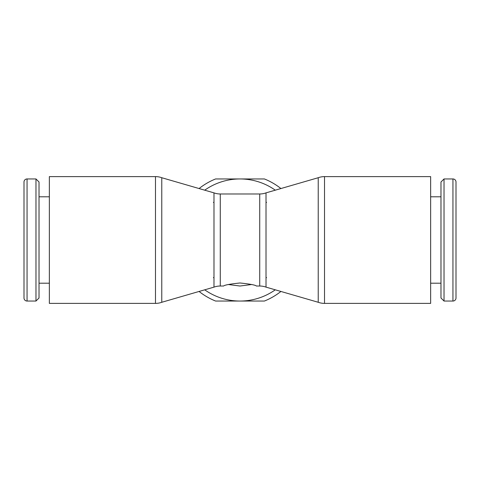 <?xml version="1.0" encoding="UTF-8"?>
<svg xmlns="http://www.w3.org/2000/svg" width="480" height="480" viewBox="0 0 480 480"><rect width="100%" height="100%" fill="white"/><g stroke="black" fill="none" stroke-linecap="round" stroke-linejoin="round"><path stroke-width="0.72" d="M324.522 176.61L430.644 176.61L430.644 303.39L324.522 303.39A18.408 18.408 0 0 1 318.228 302.28L318.228 177.72A18.408 18.408 0 0 1 324.522 176.61L324.522 303.39M266.016 287.13L266.016 192.87A18.408 18.408 0 0 1 259.722 193.98L259.722 286.02A18.408 18.408 0 0 1 266.016 287.13L318.228 302.28M220.278 286.02L220.278 193.98A18.408 18.408 0 0 1 213.984 192.87L213.984 287.13A18.408 18.408 0 0 1 220.278 286.02L223.566 286.02C224.538 285.036 230.016 284.022 240 282.984C249.984 284.022 255.462 285.036 256.434 286.02L259.722 286.02M161.772 240L161.772 302.28A18.408 18.408 0 0 1 155.478 303.39L155.478 176.61A18.408 18.408 0 0 1 161.772 177.72L161.772 240M155.478 176.61L49.356 176.61L49.356 303.39L155.478 303.39M452.946 301.044A3.054 3.054 0 0 0 456 297.99L456 182.01A3.054 3.054 0 0 0 452.946 178.956L452.946 301.044L444.024 301.044L444.024 178.956L452.946 178.956M444.024 178.956L440.976 182.01L440.976 297.99L444.024 301.044M27.054 301.044A3.054 3.054 0 0 1 24 297.99L24 182.01A3.054 3.054 0 0 1 27.054 178.956L27.054 301.044L35.976 301.044L35.976 178.956L27.054 178.956M35.976 301.044L39.024 297.99L39.024 182.01L35.976 178.956M266.58 202.434A46.02 46.02 0 0 0 266.016 202.044M213.984 202.044A46.02 46.02 0 0 0 213.42 202.434M251.622 284.526L240 286.02L228.378 284.526M275.28 289.818A61.044 61.044 0 0 1 204.72 289.818M204.72 190.182A61.044 61.044 0 0 1 275.28 190.182M213.42 277.566A46.02 46.02 0 0 0 213.984 277.956M266.016 277.956A46.02 46.02 0 0 0 266.58 277.566M199.2 291.42L199.332 291.654A65.742 65.742 0 0 0 215.598 301.044L264.402 301.044A65.742 65.742 0 0 0 280.668 291.654L280.8 291.42M280.8 188.58L280.668 188.346A65.742 65.742 0 0 0 264.402 178.956L215.598 178.956A65.742 65.742 0 0 0 199.332 188.346L199.2 188.58M213.984 287.13L161.772 302.28M430.644 283.2L440.976 283.2M49.356 283.2L39.024 283.2M220.278 193.98L259.722 193.98M266.016 192.87L318.228 177.72M49.356 196.8L39.024 196.8M430.644 196.8L440.976 196.8M213.984 192.87L161.772 177.72"/></g></svg>
